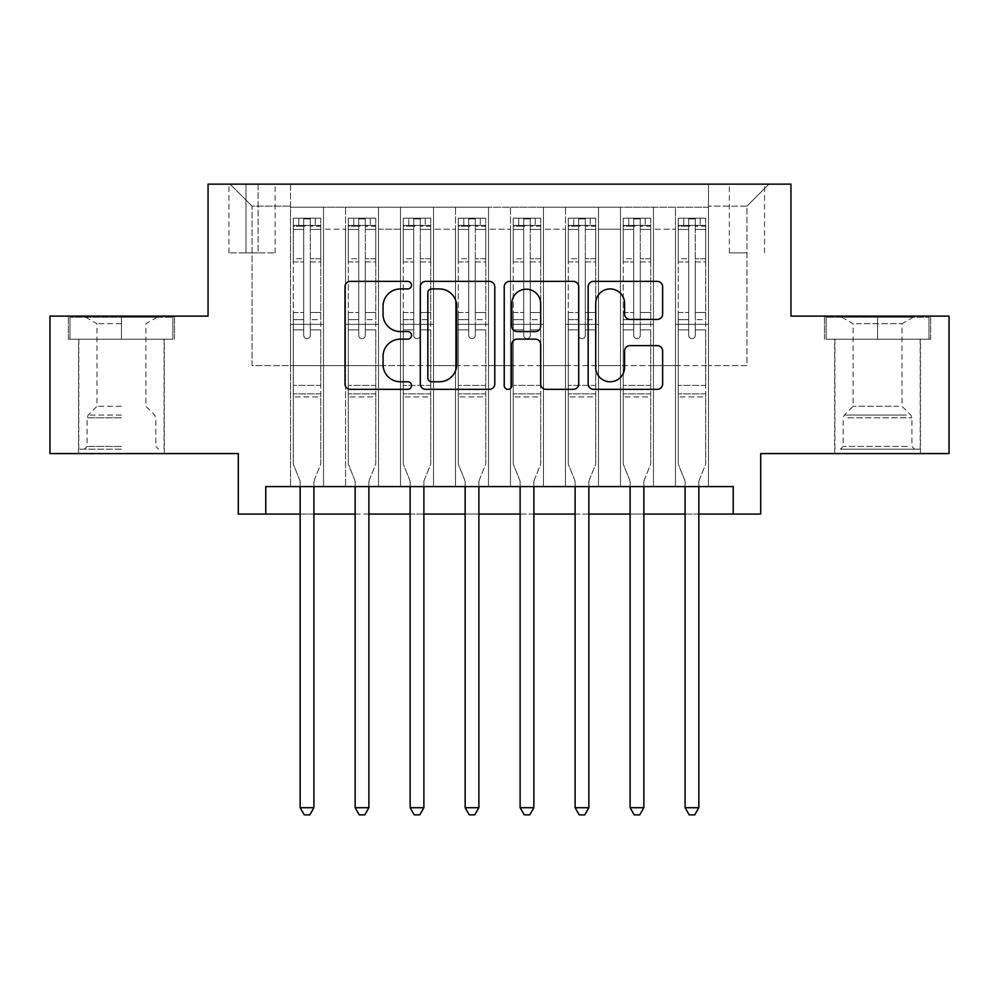 <?xml version="1.0" encoding="UTF-8"?>
<svg xmlns="http://www.w3.org/2000/svg" width="999" height="999" viewBox="0 0 999 999"><rect width="100%" height="100%" fill="white"/><g stroke="black" fill="none" stroke-linecap="round" stroke-linejoin="round"><path stroke-width="0.75" stroke-dasharray="5 3.75" d="M411.513 285.152A3.784 3.784 0 0 0 407.742 281.381L350.387 281.381A5.395 5.395 0 0 0 344.992 286.775L344.992 383.928A5.395 5.395 0 0 0 350.387 389.335L407.742 389.335A3.784 3.784 0 0 0 411.513 385.552A3.784 3.784 0 0 0 407.742 381.768L400.312 381.768A17.27 17.27 0 0 1 383.042 364.498L383.042 356.406A17.27 17.27 0 0 1 400.312 339.136L407.742 339.136A3.784 3.784 0 0 0 411.513 335.352A3.784 3.784 0 0 0 407.742 331.568L400.312 331.568A17.27 17.27 0 0 1 383.042 314.298L383.042 306.206A17.27 17.27 0 0 1 400.312 288.936L407.742 288.936A3.784 3.784 0 0 0 411.513 285.152M877.559 339.198L930.631 339.198L877.559 339.198L877.559 316.109L930.631 316.109L824.5 316.109L877.559 316.109L877.559 339.198L826.148 339.198L928.983 339.198L877.559 339.198L877.559 317.207L826.148 317.207L928.983 317.207L877.559 317.207L877.559 339.198M877.559 453.583L834.664 453.583L877.559 453.583M746.965 184.128L729.357 184.128L746.965 184.128M746.965 252.872L729.357 252.872L746.965 252.872M121.441 339.198L68.369 339.198L121.441 339.198L121.441 316.109L174.5 316.109L68.369 316.109L121.441 316.109L121.441 339.198L164.061 339.198L70.017 339.198L172.852 339.198L78.821 339.198L121.441 339.198L121.441 317.207L70.017 317.207L172.852 317.207L121.441 317.207L157.18 317.207L121.441 317.207L121.441 339.198M121.441 453.583L78.546 453.583L121.441 453.583M949.05 316.109L949.05 453.583L760.701 453.583L760.701 514.073L238.299 514.073L238.299 453.583L49.95 453.583L49.95 316.109L208.054 316.109L208.054 184.128L790.946 184.128L790.946 316.109L949.05 316.109M708.466 486.575L708.466 207.218L290.534 207.218L290.534 486.575L323.526 486.575L290.534 486.575L323.526 486.575L290.534 486.575L290.534 207.218L323.526 207.218L323.526 486.575L323.526 207.218L323.526 365.597L345.529 365.597L323.526 365.597L323.526 207.218L290.534 207.218L708.466 207.218L708.466 486.575L675.474 486.575L675.474 207.218L620.479 207.218L620.479 486.575L620.479 207.218L653.471 207.218L653.471 486.575L653.471 207.218L653.471 365.597L653.471 207.218L675.474 207.218L675.474 486.575L708.466 486.575L675.474 486.575L708.466 486.575L708.466 206.119L708.466 365.597L746.965 365.597L746.965 206.119L708.466 206.119L746.965 206.119L746.965 365.597L708.466 365.597L708.466 324.35L708.466 486.575M620.479 486.575L653.471 486.575L620.479 486.575L653.471 486.575L620.479 486.575L620.479 324.35L620.479 365.597L598.488 365.597L598.488 229.221L598.488 365.597L620.479 365.597L620.479 229.221L620.479 365.597L675.474 365.597L653.471 365.597L653.471 324.35L653.471 365.597L620.479 365.597L620.479 324.35L653.471 324.35L653.471 486.575L653.471 324.35L620.479 324.35L620.479 486.575M598.488 486.575L598.488 207.218L565.484 207.218L565.484 486.575L565.484 207.218L598.488 207.218L598.488 486.575L565.484 486.575L598.488 486.575L565.484 486.575L598.488 486.575L598.488 324.35L598.488 486.575M543.493 486.575L543.493 207.218L510.501 207.218L510.501 486.575L510.501 207.218L543.493 207.218L543.493 486.575L510.501 486.575L543.493 486.575L510.501 486.575L543.493 486.575L543.493 229.221L543.493 365.597L565.484 365.597L543.493 365.597L543.493 324.35L543.493 486.575M488.499 486.575L488.499 207.218L455.507 207.218L455.507 486.575L455.507 207.218L488.499 207.218L488.499 486.575L455.507 486.575L488.499 486.575L455.507 486.575L488.499 486.575L488.499 229.221L488.499 365.597L510.501 365.597L488.499 365.597L488.499 324.35L488.499 486.575M433.516 486.575L433.516 207.218L400.512 207.218L400.512 486.575L400.512 207.218L433.516 207.218L433.516 486.575L400.512 486.575L433.516 486.575L400.512 486.575L433.516 486.575L433.516 229.221L433.516 365.597L455.507 365.597L433.516 365.597L433.516 324.35L433.516 486.575M378.521 486.575L378.521 207.218L345.529 207.218L345.529 486.575L345.529 207.218L378.521 207.218L378.521 486.575L345.529 486.575L378.521 486.575L345.529 486.575L378.521 486.575L378.521 324.35L378.521 486.575M675.474 229.221L675.474 365.597L675.474 207.218L675.474 229.221L653.471 229.221L675.474 229.221M565.484 229.221L565.484 365.597L565.484 207.218L543.493 207.218L543.493 229.221L543.493 207.218L565.484 207.218L565.484 229.221L543.493 229.221L565.484 229.221M510.501 229.221L510.501 365.597L510.501 207.218L488.499 207.218L488.499 229.221L488.499 207.218L510.501 207.218L510.501 229.221L488.499 229.221L510.501 229.221M455.507 229.221L455.507 365.597L455.507 207.218L433.516 207.218L433.516 229.221L433.516 207.218L455.507 207.218L455.507 229.221L433.516 229.221L455.507 229.221M378.521 229.221L378.521 365.597L378.521 207.218L378.521 229.221L400.512 229.221L400.512 365.597L378.521 365.597L400.512 365.597L400.512 207.218L378.521 207.218L400.512 207.218L400.512 229.221L378.521 229.221M265.784 514.073L265.784 486.575L265.784 514.073L265.784 486.575L733.216 486.575L265.784 486.575L733.216 486.575L733.216 514.073M245.991 184.128L228.946 184.128L245.991 184.128L245.991 252.872L228.946 252.872L258.092 252.872L245.991 252.872L245.991 184.128M258.092 184.128L275.137 184.128L258.092 184.128L258.092 252.872L275.137 252.872L258.092 252.872L258.092 184.128M708.466 184.128L290.534 184.128L768.955 184.128L708.466 184.128L708.466 207.218L708.466 184.128M290.534 184.128L230.045 184.128L290.534 184.128L290.534 365.597L252.035 365.597L252.035 206.119L290.534 206.119L252.035 206.119L230.045 184.128L252.035 206.119L252.035 365.597L290.534 365.597L290.534 184.128M345.529 229.221L345.529 365.597L345.529 207.218L323.526 207.218L345.529 207.218L345.529 229.221L323.526 229.221L345.529 229.221M620.479 207.218L598.488 207.218L598.488 229.221L598.488 207.218L620.479 207.218L620.479 229.221L620.479 207.218M300.162 514.073L313.911 514.073M355.144 514.073L368.893 514.073M410.139 514.073L423.888 514.073M465.134 514.073L478.883 514.073M520.117 514.073L533.866 514.073M575.112 514.073L588.861 514.073M630.107 514.073L643.856 514.073M685.089 514.073L698.838 514.073M565.484 365.597L598.488 365.597L565.484 365.597L565.484 324.35L565.484 365.597M510.501 365.597L543.493 365.597L510.501 365.597L510.501 324.35L510.501 365.597M455.507 365.597L488.499 365.597L455.507 365.597L455.507 324.35L455.507 365.597M400.512 365.597L433.516 365.597L400.512 365.597L400.512 324.35L400.512 365.597M345.529 365.597L378.521 365.597L378.521 324.35L378.521 365.597L345.529 365.597L345.529 324.35L378.521 324.35L345.529 324.35L345.529 486.575L345.529 365.597M290.534 365.597L323.526 365.597L323.526 324.35L323.526 486.575L323.526 324.35L323.526 365.597L290.534 365.597L290.534 324.35L323.526 324.35L290.534 324.35L290.534 486.575L290.534 365.597M675.474 365.597L708.466 365.597L675.474 365.597L675.474 324.35L675.474 365.597M290.534 324.35L323.526 324.35L290.534 324.35M345.529 324.35L378.521 324.35L345.529 324.35M400.512 324.35L433.516 324.35L400.512 324.35L400.512 486.575L400.512 324.35L433.516 324.35L400.512 324.35M455.507 324.35L488.499 324.35L455.507 324.35L455.507 486.575L455.507 324.35L488.499 324.35L455.507 324.35M510.501 324.35L543.493 324.35L510.501 324.35L510.501 486.575L510.501 324.35L543.493 324.35L510.501 324.35M565.484 324.35L598.488 324.35L565.484 324.35L565.484 486.575L565.484 324.35L598.488 324.35L565.484 324.35M620.479 324.35L653.471 324.35L620.479 324.35M675.474 324.35L708.466 324.35L675.474 324.35L675.474 486.575L675.474 324.35L708.466 324.35L675.474 324.35M768.955 184.128L746.965 206.119L768.955 184.128M68.369 339.198L68.369 316.109L68.369 339.198M174.5 339.198L174.5 316.109L174.5 339.198M930.631 339.198L930.631 316.109L930.631 339.198M824.5 339.198L824.5 316.109L824.5 339.198M494.78 383.928L494.78 286.775A5.395 5.395 0 0 0 489.385 281.381L425.686 281.381A5.395 5.395 0 0 0 420.292 286.775L420.292 383.928A5.395 5.395 0 0 0 425.686 389.335L489.385 389.335A5.395 5.395 0 0 0 494.78 383.928M431.618 288.936A3.784 3.784 0 0 0 427.847 292.707L427.847 377.997A3.784 3.784 0 0 0 431.618 381.768L439.448 381.768A17.27 17.27 0 0 0 456.718 364.498L456.718 306.206A17.27 17.27 0 0 0 439.448 288.936L431.618 288.936M509.615 281.381L573.314 281.381A5.395 5.395 0 0 1 578.708 286.775L578.708 383.928A5.395 5.395 0 0 1 573.314 389.335L546.053 389.335A5.395 5.395 0 0 1 540.659 383.928L540.659 344.53A5.395 5.395 0 0 0 535.264 339.136L517.182 339.136A5.395 5.395 0 0 0 511.775 344.53L511.775 385.552A3.784 3.784 0 0 1 508.004 389.335A3.784 3.784 0 0 1 504.22 385.552L504.22 286.775A5.395 5.395 0 0 1 509.615 281.381M540.659 303.646A14.436 14.436 0 0 0 526.223 289.198A14.436 14.436 0 0 0 511.775 303.646L511.775 326.173A5.395 5.395 0 0 0 517.182 331.568L535.264 331.568A5.395 5.395 0 0 0 540.659 326.173L540.659 303.646M629.994 319.43L657.242 319.43A5.395 5.395 0 0 0 662.649 314.036L662.649 286.775A5.395 5.395 0 0 0 657.242 281.381L593.556 281.381A5.395 5.395 0 0 0 588.161 286.775L588.161 383.928A5.395 5.395 0 0 0 593.556 389.335L657.242 389.335A5.395 5.395 0 0 0 662.649 383.928L662.649 351.011A5.395 5.395 0 0 0 657.242 345.604L629.994 345.604A5.395 5.395 0 0 0 624.587 351.011L624.587 367.332A14.436 14.436 0 0 1 610.152 381.768A14.436 14.436 0 0 1 595.716 367.332L595.716 303.371A14.436 14.436 0 0 1 610.152 288.936A14.436 14.436 0 0 1 624.587 303.371L624.587 314.036A5.395 5.395 0 0 0 629.994 319.43M303.733 335.352A3.297 3.297 90.1 0 0 307.03 338.649A3.297 3.297 -89.9 0 1 303.733 335.352L303.733 329.845L303.733 335.352A3.297 3.297 89.9 0 0 307.03 338.649A3.297 3.297 90.1 0 0 310.327 335.352A3.297 3.297 -89.9 0 1 307.03 338.649A3.297 3.297 89.9 0 0 310.327 335.352L310.327 329.845L310.327 335.352A3.297 3.297 -90.1 0 1 307.03 338.649A3.297 3.297 -90.1 0 1 303.733 335.352L303.733 319.668L303.733 335.352M300.162 486.575L300.162 482.18A5.495 5.495 89.9 0 0 299.762 480.119A5.495 5.495 -89.9 0 1 300.162 482.18A5.495 5.495 89.9 0 0 299.762 480.119L293.281 464.036L299.762 480.119L293.281 464.036L293.281 329.845L293.281 385.389L293.281 329.845L303.733 329.845L293.281 329.845L303.733 329.845L293.281 329.845L293.281 312.525L303.733 312.525L293.281 312.525L293.281 261.925L303.733 261.925L293.281 261.925L293.281 229.458L303.733 229.458L293.281 229.458L293.281 225.374L293.281 329.845L293.281 319.668L303.733 319.668L293.281 319.668L293.281 258.716L303.733 258.716L303.733 319.668L303.733 258.716L293.281 258.716L293.281 226.249L303.733 226.249L303.733 258.716L303.733 218.906L303.733 226.81L303.733 218.906L310.327 218.906L310.327 226.81C308.142 224.9 305.944 224.9 303.733 226.81L303.733 329.845L303.733 226.81C305.931 224.9 308.129 224.9 310.327 226.81L310.327 329.845L310.327 218.906L303.733 218.906L303.733 226.249L293.281 226.249L293.281 218.219L320.779 218.219L320.779 225.374L293.419 225.374L320.642 225.374L315.284 225.374L315.284 218.219L293.419 218.219L298.788 218.219L298.788 225.374L293.281 225.374L293.281 218.219L293.281 225.374L315.284 225.374L298.788 225.374L298.788 218.219L315.284 218.219L315.284 225.374L320.779 225.374L320.779 218.219L293.281 218.219L293.281 464.036L293.281 385.389L293.281 464.036L299.762 480.119A5.495 5.495 -89.9 0 1 300.162 482.18L300.162 807.729L313.911 807.729L313.911 482.18A5.495 5.495 -89.9 0 1 314.298 480.119L320.779 464.036L320.779 396.94L320.779 464.036L314.298 480.119A5.495 5.495 89.9 0 0 313.911 482.18A5.495 5.495 -89.9 0 1 314.298 480.119A5.495 5.495 89.9 0 0 313.911 482.18L313.911 486.575M320.779 225.374L320.779 396.94L293.281 396.94L320.779 396.94L320.779 385.389L293.281 385.389L320.779 385.389L320.779 329.845L320.779 464.036L320.779 329.845L310.327 329.845L310.327 312.525L310.327 335.352L310.327 329.845L320.779 329.845L310.327 329.845L320.779 329.845L320.779 312.525L310.327 312.525L310.327 261.925L310.327 312.525L320.779 312.525L320.779 261.925L310.327 261.925L310.327 229.458L310.327 261.925L320.779 261.925L320.779 229.458L310.327 229.458L320.779 229.458L320.779 225.374M320.779 218.219L320.779 319.668L310.327 319.668L320.779 319.668L320.779 258.716L310.327 258.716L320.779 258.716L320.779 226.249L310.327 226.249L320.779 226.249L320.779 218.219M313.911 807.729L300.162 807.729L300.162 482.18L300.162 807.729L304.283 814.872L309.777 814.872L304.283 814.872L300.162 807.729L304.283 814.872L309.777 814.872L313.911 807.729L313.911 482.18L313.911 807.729L309.777 814.872L313.911 807.729L300.162 807.729M121.441 449.188L78.821 449.188L121.441 449.188M121.441 446.428L87.063 446.428L121.441 446.428M121.441 323.713L96.965 323.713L121.441 323.713M121.441 406.293L96.965 406.293L121.441 406.293M172.852 339.198L172.852 317.207L172.852 339.198M70.017 339.198L70.017 317.207L70.017 339.198M845.416 449.188L914.684 449.188L845.416 449.188M907.329 446.428L843.193 446.428L907.329 446.428M846.603 317.207L913.311 317.207L846.603 317.207M856.368 323.713L902.035 323.713L856.368 323.713M898.75 406.293L853.096 406.293L898.75 406.293M840.659 449.188L920.179 449.188L840.659 449.188M840.659 339.198L920.179 339.198L840.659 339.198M928.983 339.198L928.983 317.207L928.983 339.198M826.148 339.198L826.148 317.207L826.148 339.198M358.728 335.352A3.297 3.297 90.1 0 0 362.025 338.649A3.297 3.297 -89.9 0 1 358.728 335.352L358.728 329.845L358.728 335.352A3.297 3.297 89.9 0 0 362.025 338.649A3.297 3.297 90.1 0 0 365.322 335.352A3.297 3.297 -89.9 0 1 362.025 338.649A3.297 3.297 89.9 0 0 365.322 335.352L365.322 329.845L365.322 335.352A3.297 3.297 -90.1 0 1 362.025 338.649A3.297 3.297 -90.1 0 1 358.728 335.352L358.728 319.668L358.728 335.352M355.144 486.575L355.144 482.18A5.495 5.495 89.9 0 0 354.757 480.119A5.495 5.495 -89.9 0 1 355.144 482.18A5.495 5.495 89.9 0 0 354.757 480.119L348.276 464.036L354.757 480.119L348.276 464.036L348.276 329.845L348.276 385.389L348.276 329.845L358.728 329.845L348.276 329.845L358.728 329.845L348.276 329.845L348.276 312.525L358.728 312.525L348.276 312.525L348.276 261.925L358.728 261.925L348.276 261.925L348.276 229.458L358.728 229.458L348.276 229.458L348.276 225.374L348.276 329.845L348.276 319.668L358.728 319.668L348.276 319.668L348.276 258.716L358.728 258.716L358.728 319.668L358.728 258.716L348.276 258.716L348.276 226.249L358.728 226.249L358.728 258.716L358.728 218.906L358.728 226.81L358.728 218.906L365.322 218.906L365.322 226.81C363.124 224.9 360.926 224.9 358.728 226.81L358.728 329.845L358.728 226.81C360.914 224.9 363.112 224.9 365.322 226.81L365.322 329.845L365.322 218.906L358.728 218.906L358.728 226.249L348.276 226.249L348.276 218.219L375.774 218.219L375.774 225.374L348.414 225.374L375.636 225.374L370.267 225.374L370.267 218.219L348.414 218.219L353.771 218.219L353.771 225.374L348.276 225.374L348.276 218.219L348.276 225.374L370.267 225.374L353.771 225.374L353.771 218.219L370.267 218.219L370.267 225.374L375.774 225.374L375.774 218.219L348.276 218.219L348.276 464.036L348.276 385.389L348.276 464.036L354.757 480.119A5.495 5.495 -89.9 0 1 355.144 482.18L355.144 807.729L368.893 807.729L368.893 482.18A5.495 5.495 -89.9 0 1 369.293 480.119L375.774 464.036L375.774 396.94L375.774 464.036L369.293 480.119A5.495 5.495 89.9 0 0 368.893 482.18A5.495 5.495 -89.9 0 1 369.293 480.119A5.495 5.495 89.9 0 0 368.893 482.18L368.893 486.575M375.774 225.374L375.774 396.94L348.276 396.94L375.774 396.94L375.774 385.389L348.276 385.389L375.774 385.389L375.774 329.845L375.774 464.036L375.774 329.845L365.322 329.845L365.322 312.525L365.322 335.352L365.322 329.845L375.774 329.845L365.322 329.845L375.774 329.845L375.774 312.525L365.322 312.525L365.322 261.925L365.322 312.525L375.774 312.525L375.774 261.925L365.322 261.925L365.322 229.458L365.322 261.925L375.774 261.925L375.774 229.458L365.322 229.458L375.774 229.458L375.774 225.374M375.774 218.219L375.774 319.668L365.322 319.668L375.774 319.668L375.774 258.716L365.322 258.716L375.774 258.716L375.774 226.249L365.322 226.249L375.774 226.249L375.774 218.219M368.893 807.729L355.144 807.729L355.144 482.18L355.144 807.729L359.278 814.872L364.772 814.872L359.278 814.872L355.144 807.729L359.278 814.872L364.772 814.872L368.893 807.729L368.893 482.18L368.893 807.729L364.772 814.872L368.893 807.729L355.144 807.729M413.711 335.352A3.297 3.297 90.1 0 0 417.008 338.649A3.297 3.297 -89.9 0 1 413.711 335.352L413.711 329.845L413.711 335.352A3.297 3.297 89.9 0 0 417.008 338.649A3.297 3.297 90.1 0 0 420.317 335.352A3.297 3.297 -89.9 0 1 417.008 338.649A3.297 3.297 89.9 0 0 420.317 335.352L420.317 329.845L420.317 335.352A3.297 3.297 -90.1 0 1 417.008 338.649A3.297 3.297 -90.1 0 1 413.711 335.352L413.711 319.668L413.711 335.352M410.139 486.575L410.139 482.18A5.495 5.495 89.9 0 0 409.74 480.119A5.495 5.495 -89.9 0 1 410.139 482.18A5.495 5.495 89.9 0 0 409.74 480.119L403.271 464.036L409.74 480.119L403.271 464.036L403.271 329.845L403.271 385.389L403.271 329.845L413.711 329.845L403.271 329.845L413.711 329.845L403.271 329.845L403.271 312.525L413.711 312.525L403.271 312.525L403.271 261.925L413.711 261.925L403.271 261.925L403.271 229.458L413.711 229.458L403.271 229.458L403.271 225.374L403.271 329.845L403.271 319.668L413.711 319.668L403.271 319.668L403.271 258.716L413.711 258.716L413.711 319.668L413.711 258.716L403.271 258.716L403.271 226.249L413.711 226.249L413.711 258.716L413.711 218.906L413.711 226.81L413.711 218.906L420.317 218.906L420.317 226.81C418.119 224.9 415.921 224.9 413.711 226.81L413.711 329.845L413.711 226.81C415.909 224.9 418.106 224.9 420.317 226.81L420.317 329.845L420.317 218.906L413.711 218.906L413.711 226.249L403.271 226.249L403.271 218.219L430.756 218.219L430.756 225.374L403.409 225.374L430.619 225.374L425.262 225.374L425.262 218.219L403.409 218.219L408.766 218.219L408.766 225.374L403.271 225.374L403.271 218.219L403.271 225.374L425.262 225.374L408.766 225.374L408.766 218.219L425.262 218.219L425.262 225.374L430.756 225.374L430.756 218.219L403.271 218.219L403.271 464.036L403.271 385.389L403.271 464.036L409.74 480.119A5.495 5.495 -89.9 0 1 410.139 482.18L410.139 807.729L423.888 807.729L423.888 482.18A5.495 5.495 -89.9 0 1 424.288 480.119L430.756 464.036L430.756 396.94L430.756 464.036L424.288 480.119A5.495 5.495 89.9 0 0 423.888 482.18A5.495 5.495 -89.9 0 1 424.288 480.119A5.495 5.495 89.9 0 0 423.888 482.18L423.888 486.575M430.756 225.374L430.756 396.94L403.271 396.94L430.756 396.94L430.756 385.389L403.271 385.389L430.756 385.389L430.756 329.845L430.756 464.036L430.756 329.845L420.317 329.845L420.317 312.525L420.317 335.352L420.317 329.845L430.756 329.845L420.317 329.845L430.756 329.845L430.756 312.525L420.317 312.525L420.317 261.925L420.317 312.525L430.756 312.525L430.756 261.925L420.317 261.925L420.317 229.458L420.317 261.925L430.756 261.925L430.756 229.458L420.317 229.458L430.756 229.458L430.756 225.374M430.756 218.219L430.756 319.668L420.317 319.668L430.756 319.668L430.756 258.716L420.317 258.716L430.756 258.716L430.756 226.249L420.317 226.249L430.756 226.249L430.756 218.219M423.888 807.729L410.139 807.729L410.139 482.18L410.139 807.729L414.26 814.872L419.767 814.872L414.26 814.872L410.139 807.729L414.26 814.872L419.767 814.872L423.888 807.729L423.888 482.18L423.888 807.729L419.767 814.872L423.888 807.729L410.139 807.729M468.706 335.352A3.297 3.297 90.1 0 0 472.003 338.649A3.297 3.297 -89.9 0 1 468.706 335.352L468.706 329.845L468.706 335.352A3.297 3.297 89.9 0 0 472.003 338.649A3.297 3.297 90.1 0 0 475.299 335.352A3.297 3.297 -89.9 0 1 472.003 338.649A3.297 3.297 89.9 0 0 475.299 335.352L475.299 329.845L475.299 335.352A3.297 3.297 -90.1 0 1 472.003 338.649A3.297 3.297 -90.1 0 1 468.706 335.352L468.706 319.668L468.706 335.352M465.134 486.575L465.134 482.18A5.495 5.495 89.9 0 0 464.735 480.119A5.495 5.495 -89.9 0 1 465.134 482.18A5.495 5.495 89.9 0 0 464.735 480.119L458.254 464.036L464.735 480.119L458.254 464.036L458.254 329.845L458.254 385.389L458.254 329.845L468.706 329.845L458.254 329.845L468.706 329.845L458.254 329.845L458.254 312.525L468.706 312.525L458.254 312.525L458.254 261.925L468.706 261.925L458.254 261.925L458.254 229.458L468.706 229.458L458.254 229.458L458.254 225.374L458.254 329.845L458.254 319.668L468.706 319.668L458.254 319.668L458.254 258.716L468.706 258.716L468.706 319.668L468.706 258.716L458.254 258.716L458.254 226.249L468.706 226.249L468.706 258.716L468.706 218.906L468.706 226.81L468.706 218.906L475.299 218.906L475.299 226.81C473.114 224.9 470.916 224.9 468.706 226.81L468.706 329.845L468.706 226.81C470.904 224.9 473.101 224.9 475.299 226.81L475.299 329.845L475.299 218.906L468.706 218.906L468.706 226.249L458.254 226.249L458.254 218.219L485.751 218.219L485.751 225.374L458.391 225.374L485.614 225.374L480.257 225.374L480.257 218.219L458.391 218.219L463.761 218.219L463.761 225.374L458.254 225.374L458.254 218.219L458.254 225.374L480.257 225.374L463.761 225.374L463.761 218.219L480.257 218.219L480.257 225.374L485.751 225.374L485.751 218.219L458.254 218.219L458.254 464.036L458.254 385.389L458.254 464.036L464.735 480.119A5.495 5.495 -89.9 0 1 465.134 482.18L465.134 807.729L478.883 807.729L478.883 482.18A5.495 5.495 -89.9 0 1 479.27 480.119L485.751 464.036L485.751 396.94L485.751 464.036L479.27 480.119A5.495 5.495 89.9 0 0 478.883 482.18A5.495 5.495 -89.9 0 1 479.27 480.119A5.495 5.495 89.9 0 0 478.883 482.18L478.883 486.575M485.751 225.374L485.751 396.94L458.254 396.94L485.751 396.94L485.751 385.389L458.254 385.389L485.751 385.389L485.751 329.845L485.751 464.036L485.751 329.845L475.299 329.845L475.299 312.525L475.299 335.352L475.299 329.845L485.751 329.845L475.299 329.845L485.751 329.845L485.751 312.525L475.299 312.525L475.299 261.925L475.299 312.525L485.751 312.525L485.751 261.925L475.299 261.925L475.299 229.458L475.299 261.925L485.751 261.925L485.751 229.458L475.299 229.458L485.751 229.458L485.751 225.374M485.751 218.219L485.751 319.668L475.299 319.668L485.751 319.668L485.751 258.716L475.299 258.716L485.751 258.716L485.751 226.249L475.299 226.249L485.751 226.249L485.751 218.219M478.883 807.729L465.134 807.729L465.134 482.18L465.134 807.729L469.255 814.872L474.75 814.872L469.255 814.872L465.134 807.729L469.255 814.872L474.75 814.872L478.883 807.729L478.883 482.18L478.883 807.729L474.75 814.872L478.883 807.729L465.134 807.729M523.701 335.352A3.297 3.297 90.1 0 0 526.997 338.649A3.297 3.297 -89.9 0 1 523.701 335.352L523.701 329.845L523.701 335.352A3.297 3.297 89.9 0 0 526.997 338.649A3.297 3.297 90.1 0 0 530.294 335.352A3.297 3.297 -89.9 0 1 526.997 338.649A3.297 3.297 89.9 0 0 530.294 335.352L530.294 329.845L530.294 335.352A3.297 3.297 -90.1 0 1 526.997 338.649A3.297 3.297 -90.1 0 1 523.701 335.352L523.701 319.668L523.701 335.352M520.117 486.575L520.117 482.18A5.495 5.495 89.9 0 0 519.73 480.119A5.495 5.495 -89.9 0 1 520.117 482.18A5.495 5.495 89.9 0 0 519.73 480.119L513.249 464.036L519.73 480.119L513.249 464.036L513.249 329.845L513.249 385.389L513.249 329.845L523.701 329.845L513.249 329.845L523.701 329.845L513.249 329.845L513.249 312.525L523.701 312.525L513.249 312.525L513.249 261.925L523.701 261.925L513.249 261.925L513.249 229.458L523.701 229.458L513.249 229.458L513.249 225.374L513.249 329.845L513.249 319.668L523.701 319.668L513.249 319.668L513.249 258.716L523.701 258.716L523.701 319.668L523.701 258.716L513.249 258.716L513.249 226.249L523.701 226.249L523.701 258.716L523.701 218.906L523.701 226.81L523.701 218.906L530.294 218.906L530.294 226.81C528.096 224.9 525.899 224.9 523.701 226.81L523.701 329.845L523.701 226.81C525.886 224.9 528.084 224.9 530.294 226.81L530.294 329.845L530.294 218.906L523.701 218.906L523.701 226.249L513.249 226.249L513.249 218.219L540.746 218.219L540.746 225.374L513.386 225.374L540.609 225.374L535.239 225.374L535.239 218.219L513.386 218.219L518.743 218.219L518.743 225.374L513.249 225.374L513.249 218.219L513.249 225.374L535.239 225.374L518.743 225.374L518.743 218.219L535.239 218.219L535.239 225.374L540.746 225.374L540.746 218.219L513.249 218.219L513.249 464.036L513.249 385.389L513.249 464.036L519.73 480.119A5.495 5.495 -89.9 0 1 520.117 482.18L520.117 807.729L533.866 807.729L533.866 482.18A5.495 5.495 -89.9 0 1 534.265 480.119L540.746 464.036L540.746 396.94L540.746 464.036L534.265 480.119A5.495 5.495 89.9 0 0 533.866 482.18A5.495 5.495 -89.9 0 1 534.265 480.119A5.495 5.495 89.9 0 0 533.866 482.18L533.866 486.575M540.746 225.374L540.746 396.94L513.249 396.94L540.746 396.94L540.746 385.389L513.249 385.389L540.746 385.389L540.746 329.845L540.746 464.036L540.746 329.845L530.294 329.845L530.294 312.525L530.294 335.352L530.294 329.845L540.746 329.845L530.294 329.845L540.746 329.845L540.746 312.525L530.294 312.525L530.294 261.925L530.294 312.525L540.746 312.525L540.746 261.925L530.294 261.925L530.294 229.458L530.294 261.925L540.746 261.925L540.746 229.458L530.294 229.458L540.746 229.458L540.746 225.374M540.746 218.219L540.746 319.668L530.294 319.668L540.746 319.668L540.746 258.716L530.294 258.716L540.746 258.716L540.746 226.249L530.294 226.249L540.746 226.249L540.746 218.219M533.866 807.729L520.117 807.729L520.117 482.18L520.117 807.729L524.25 814.872L529.745 814.872L524.25 814.872L520.117 807.729L524.25 814.872L529.745 814.872L533.866 807.729L533.866 482.18L533.866 807.729L529.745 814.872L533.866 807.729L520.117 807.729M578.683 335.352A3.297 3.297 90.1 0 0 581.992 338.649A3.297 3.297 -89.9 0 1 578.683 335.352L578.683 329.845L578.683 335.352A3.297 3.297 89.9 0 0 581.992 338.649A3.297 3.297 90.1 0 0 585.289 335.352A3.297 3.297 -89.9 0 1 581.992 338.649A3.297 3.297 89.9 0 0 585.289 335.352L585.289 329.845L585.289 335.352A3.297 3.297 -90.1 0 1 581.992 338.649A3.297 3.297 -90.1 0 1 578.683 335.352L578.683 319.668L578.683 335.352M575.112 486.575L575.112 482.18A5.495 5.495 89.9 0 0 574.712 480.119A5.495 5.495 -89.9 0 1 575.112 482.18A5.495 5.495 89.9 0 0 574.712 480.119L568.244 464.036L574.712 480.119L568.244 464.036L568.244 329.845L568.244 385.389L568.244 329.845L578.683 329.845L568.244 329.845L578.683 329.845L568.244 329.845L568.244 312.525L578.683 312.525L568.244 312.525L568.244 261.925L578.683 261.925L568.244 261.925L568.244 229.458L578.683 229.458L568.244 229.458L568.244 225.374L568.244 329.845L568.244 319.668L578.683 319.668L568.244 319.668L568.244 258.716L578.683 258.716L578.683 319.668L578.683 258.716L568.244 258.716L568.244 226.249L578.683 226.249L578.683 258.716L578.683 218.906L578.683 226.81L578.683 218.906L585.289 218.906L585.289 226.81C583.091 224.9 580.894 224.9 578.683 226.81L578.683 329.845L578.683 226.81C580.881 224.9 583.079 224.9 585.289 226.81L585.289 329.845L585.289 218.906L578.683 218.906L578.683 226.249L568.244 226.249L568.244 218.219L595.729 218.219L595.729 225.374L568.381 225.374L595.591 225.374L590.234 225.374L590.234 218.219L568.381 218.219L573.738 218.219L573.738 225.374L568.244 225.374L568.244 218.219L568.244 225.374L590.234 225.374L573.738 225.374L573.738 218.219L590.234 218.219L590.234 225.374L595.729 225.374L595.729 218.219L568.244 218.219L568.244 464.036L568.244 385.389L568.244 464.036L574.712 480.119A5.495 5.495 -89.9 0 1 575.112 482.18L575.112 807.729L588.861 807.729L588.861 482.18A5.495 5.495 -89.9 0 1 589.26 480.119L595.729 464.036L595.729 396.94L595.729 464.036L589.26 480.119A5.495 5.495 89.9 0 0 588.861 482.18A5.495 5.495 -89.9 0 1 589.26 480.119A5.495 5.495 89.9 0 0 588.861 482.18L588.861 486.575M595.729 225.374L595.729 396.94L568.244 396.94L595.729 396.94L595.729 385.389L568.244 385.389L595.729 385.389L595.729 329.845L595.729 464.036L595.729 329.845L585.289 329.845L585.289 312.525L585.289 335.352L585.289 329.845L595.729 329.845L585.289 329.845L595.729 329.845L595.729 312.525L585.289 312.525L585.289 261.925L585.289 312.525L595.729 312.525L595.729 261.925L585.289 261.925L585.289 229.458L585.289 261.925L595.729 261.925L595.729 229.458L585.289 229.458L595.729 229.458L595.729 225.374M595.729 218.219L595.729 319.668L585.289 319.668L595.729 319.668L595.729 258.716L585.289 258.716L595.729 258.716L595.729 226.249L585.289 226.249L595.729 226.249L595.729 218.219M588.861 807.729L575.112 807.729L575.112 482.18L575.112 807.729L579.233 814.872L584.74 814.872L579.233 814.872L575.112 807.729L579.233 814.872L584.74 814.872L588.861 807.729L588.861 482.18L588.861 807.729L584.74 814.872L588.861 807.729L575.112 807.729M633.678 335.352A3.297 3.297 90.1 0 0 636.975 338.649A3.297 3.297 -89.9 0 1 633.678 335.352L633.678 329.845L633.678 335.352A3.297 3.297 89.9 0 0 636.975 338.649A3.297 3.297 90.1 0 0 640.272 335.352A3.297 3.297 -89.9 0 1 636.975 338.649A3.297 3.297 89.9 0 0 640.272 335.352L640.272 329.845L640.272 335.352A3.297 3.297 -90.1 0 1 636.975 338.649A3.297 3.297 -90.1 0 1 633.678 335.352L633.678 319.668L633.678 335.352M630.107 486.575L630.107 482.18A5.495 5.495 89.9 0 0 629.707 480.119A5.495 5.495 -89.9 0 1 630.107 482.18A5.495 5.495 89.9 0 0 629.707 480.119L623.226 464.036L629.707 480.119L623.226 464.036L623.226 329.845L623.226 385.389L623.226 329.845L633.678 329.845L623.226 329.845L633.678 329.845L623.226 329.845L623.226 312.525L633.678 312.525L623.226 312.525L623.226 261.925L633.678 261.925L623.226 261.925L623.226 229.458L633.678 229.458L623.226 229.458L623.226 225.374L623.226 329.845L623.226 319.668L633.678 319.668L623.226 319.668L623.226 258.716L633.678 258.716L633.678 319.668L633.678 258.716L623.226 258.716L623.226 226.249L633.678 226.249L633.678 258.716L633.678 218.906L633.678 226.81L633.678 218.906L640.272 218.906L640.272 226.81C638.086 224.9 635.888 224.9 633.678 226.81L633.678 329.845L633.678 226.81C635.876 224.9 638.074 224.9 640.272 226.81L640.272 329.845L640.272 218.906L633.678 218.906L633.678 226.249L623.226 226.249L623.226 218.219L650.724 218.219L650.724 225.374L623.364 225.374L650.586 225.374L645.229 225.374L645.229 218.219L623.364 218.219L628.733 218.219L628.733 225.374L623.226 225.374L623.226 218.219L623.226 225.374L645.229 225.374L628.733 225.374L628.733 218.219L645.229 218.219L645.229 225.374L650.724 225.374L650.724 218.219L623.226 218.219L623.226 464.036L623.226 385.389L623.226 464.036L629.707 480.119A5.495 5.495 -89.9 0 1 630.107 482.18L630.107 807.729L643.856 807.729L643.856 482.18A5.495 5.495 -89.9 0 1 644.243 480.119L650.724 464.036L650.724 396.94L650.724 464.036L644.243 480.119A5.495 5.495 89.9 0 0 643.856 482.18A5.495 5.495 -89.9 0 1 644.243 480.119A5.495 5.495 89.9 0 0 643.856 482.18L643.856 486.575M650.724 225.374L650.724 396.94L623.226 396.94L650.724 396.94L650.724 385.389L623.226 385.389L650.724 385.389L650.724 329.845L650.724 464.036L650.724 329.845L640.272 329.845L640.272 312.525L640.272 335.352L640.272 329.845L650.724 329.845L640.272 329.845L650.724 329.845L650.724 312.525L640.272 312.525L640.272 261.925L640.272 312.525L650.724 312.525L650.724 261.925L640.272 261.925L640.272 229.458L640.272 261.925L650.724 261.925L650.724 229.458L640.272 229.458L650.724 229.458L650.724 225.374M650.724 218.219L650.724 319.668L640.272 319.668L650.724 319.668L650.724 258.716L640.272 258.716L650.724 258.716L650.724 226.249L640.272 226.249L650.724 226.249L650.724 218.219M643.856 807.729L630.107 807.729L630.107 482.18L630.107 807.729L634.228 814.872L639.722 814.872L634.228 814.872L630.107 807.729L634.228 814.872L639.722 814.872L643.856 807.729L643.856 482.18L643.856 807.729L639.722 814.872L643.856 807.729L630.107 807.729M688.673 335.352A3.297 3.297 90.1 0 0 691.97 338.649A3.297 3.297 -89.9 0 1 688.673 335.352L688.673 329.845L688.673 335.352A3.297 3.297 89.9 0 0 691.97 338.649A3.297 3.297 90.1 0 0 695.267 335.352A3.297 3.297 -89.9 0 1 691.97 338.649A3.297 3.297 89.9 0 0 695.267 335.352L695.267 329.845L695.267 335.352A3.297 3.297 -90.1 0 1 691.97 338.649A3.297 3.297 -90.1 0 1 688.673 335.352L688.673 319.668L688.673 335.352M685.089 486.575L685.089 482.18A5.495 5.495 89.9 0 0 684.702 480.119A5.495 5.495 -89.9 0 1 685.089 482.18A5.495 5.495 89.9 0 0 684.702 480.119L678.221 464.036L684.702 480.119L678.221 464.036L678.221 329.845L678.221 385.389L678.221 329.845L688.673 329.845L678.221 329.845L688.673 329.845L678.221 329.845L678.221 312.525L688.673 312.525L678.221 312.525L678.221 261.925L688.673 261.925L678.221 261.925L678.221 229.458L688.673 229.458L678.221 229.458L678.221 225.374L678.221 329.845L678.221 319.668L688.673 319.668L678.221 319.668L678.221 258.716L688.673 258.716L688.673 319.668L688.673 258.716L678.221 258.716L678.221 226.249L688.673 226.249L688.673 258.716L688.673 218.906L688.673 226.81L688.673 218.906L695.267 218.906L695.267 226.81C693.069 224.9 690.871 224.9 688.673 226.81L688.673 329.845L688.673 226.81C690.858 224.9 693.056 224.9 695.267 226.81L695.267 329.845L695.267 218.906L688.673 218.906L688.673 226.249L678.221 226.249L678.221 218.219L705.719 218.219L705.719 225.374L678.358 225.374L705.581 225.374L700.212 225.374L700.212 218.219L678.358 218.219L683.716 218.219L683.716 225.374L678.221 225.374L678.221 218.219L678.221 225.374L700.212 225.374L683.716 225.374L683.716 218.219L700.212 218.219L700.212 225.374L705.719 225.374L705.719 218.219L678.221 218.219L678.221 464.036L678.221 385.389L678.221 464.036L684.702 480.119A5.495 5.495 -89.9 0 1 685.089 482.18L685.089 807.729L698.838 807.729L698.838 482.18A5.495 5.495 -89.9 0 1 699.238 480.119L705.719 464.036L705.719 396.94L705.719 464.036L699.238 480.119A5.495 5.495 89.9 0 0 698.838 482.18A5.495 5.495 -89.9 0 1 699.238 480.119A5.495 5.495 89.9 0 0 698.838 482.18L698.838 486.575M705.719 225.374L705.719 396.94L678.221 396.94L705.719 396.94L705.719 385.389L678.221 385.389L705.719 385.389L705.719 329.845L705.719 464.036L705.719 329.845L695.267 329.845L695.267 312.525L695.267 335.352L695.267 329.845L705.719 329.845L695.267 329.845L705.719 329.845L705.719 312.525L695.267 312.525L695.267 261.925L695.267 312.525L705.719 312.525L705.719 261.925L695.267 261.925L695.267 229.458L695.267 261.925L705.719 261.925L705.719 229.458L695.267 229.458L705.719 229.458L705.719 225.374M705.719 218.219L705.719 319.668L695.267 319.668L705.719 319.668L705.719 258.716L695.267 258.716L705.719 258.716L705.719 226.249L695.267 226.249L705.719 226.249L705.719 218.219M698.838 807.729L685.089 807.729L685.089 482.18L685.089 807.729L689.223 814.872L694.717 814.872L689.223 814.872L685.089 807.729L689.223 814.872L694.717 814.872L698.838 807.729L698.838 482.18L698.838 807.729L694.717 814.872L698.838 807.729L685.089 807.729M620.479 229.221L598.488 229.221L620.479 229.221M320.642 218.219L293.419 218.219L320.642 218.219M293.419 225.374L320.642 225.374L293.419 225.374M320.779 393.843L293.281 393.843L320.779 393.843M303.733 226.81L303.733 218.906M310.327 226.81L310.327 218.906M121.441 417.782L87.063 417.782L121.441 417.782M121.441 415.06L88.199 415.06L121.441 415.06M847.801 417.782L911.937 417.782L847.801 417.782M906.355 415.06L844.317 415.06L906.355 415.06M375.636 218.219L348.414 218.219L375.636 218.219M348.414 225.374L375.636 225.374L348.414 225.374M375.774 393.843L348.276 393.843L375.774 393.843M358.728 226.81L358.728 218.906M430.619 218.219L403.409 218.219L430.619 218.219M403.409 225.374L430.619 225.374L403.409 225.374M430.756 393.843L403.271 393.843L430.756 393.843M413.711 226.81L413.711 218.906M485.614 218.219L458.391 218.219L485.614 218.219M458.391 225.374L485.614 225.374L458.391 225.374M485.751 393.843L458.254 393.843L485.751 393.843M468.706 226.81L468.706 218.906M540.609 218.219L513.386 218.219L540.609 218.219M513.386 225.374L540.609 225.374L513.386 225.374M540.746 393.843L513.249 393.843L540.746 393.843M523.701 226.81L523.701 218.906M365.322 226.81L365.322 218.906M420.317 226.81L420.317 218.906M475.299 226.81L475.299 218.906M530.294 226.81L530.294 218.906M595.591 218.219L568.381 218.219L595.591 218.219M568.381 225.374L595.591 225.374L568.381 225.374M595.729 393.843L568.244 393.843L595.729 393.843M578.683 226.81L578.683 218.906M585.289 226.81L585.289 218.906M650.586 218.219L623.364 218.219L650.586 218.219M623.364 225.374L650.586 225.374L623.364 225.374M650.724 393.843L623.226 393.843L650.724 393.843M633.678 226.81L633.678 218.906M640.272 226.81L640.272 218.906M705.581 218.219L678.358 218.219L705.581 218.219M678.358 225.374L705.581 225.374L678.358 225.374M705.719 393.843L678.221 393.843L705.719 393.843M688.673 226.81L688.673 218.906M695.267 226.81L695.267 218.906M834.664 453.583L834.664 339.198M729.357 252.872L729.357 184.128M78.546 453.583L78.546 339.198M164.335 453.583L164.335 339.198M228.946 252.872L228.946 184.128M275.137 252.872L275.137 184.128M764.56 252.872L764.56 184.128M920.454 453.583L920.454 339.198M85.689 317.207L96.965 323.713L96.965 406.293L88.199 415.06L87.063 417.782L87.063 446.428L84.316 449.188M164.061 449.188L164.061 339.198M78.821 449.188L78.821 339.198M157.18 317.207L145.904 323.713L145.904 406.293L154.683 415.06L155.807 417.782L155.807 446.428L158.554 449.188M841.82 317.207L853.096 323.713L853.096 406.293L844.317 415.06L843.193 417.782L843.193 446.428L840.446 449.188M920.179 449.188L920.179 339.198M834.939 449.188L834.939 339.198M913.311 317.207L902.035 323.713L902.035 406.293L910.801 415.06L911.937 417.782L911.937 446.428L914.684 449.188"/><path stroke-width="1.5" d="M411.513 285.152A3.784 3.784 0 0 0 407.742 281.381L350.387 281.381A5.395 5.395 0 0 0 344.992 286.775L344.992 383.928A5.395 5.395 0 0 0 350.387 389.335L407.742 389.335A3.784 3.784 0 0 0 411.513 385.552A3.784 3.784 0 0 0 407.742 381.768L400.312 381.768A17.27 17.27 0 0 1 383.042 364.498L383.042 356.406A17.27 17.27 0 0 1 400.312 339.136L407.742 339.136A3.784 3.784 0 0 0 411.513 335.352A3.784 3.784 0 0 0 407.742 331.568L400.312 331.568A17.27 17.27 0 0 1 383.042 314.298L383.042 306.206A17.27 17.27 0 0 1 400.312 288.936L407.742 288.936A3.784 3.784 0 0 0 411.513 285.152M657.242 319.43A5.395 5.395 0 0 0 662.649 314.036L662.649 286.775A5.395 5.395 0 0 0 657.242 281.381L593.556 281.381A5.395 5.395 0 0 0 588.161 286.775L588.161 383.928A5.395 5.395 0 0 0 593.556 389.335L657.242 389.335A5.395 5.395 0 0 0 662.649 383.928L662.649 351.011A5.395 5.395 0 0 0 657.242 345.604L629.994 345.604A5.395 5.395 0 0 0 624.587 351.011L624.587 367.332A14.436 14.436 0 0 1 610.152 381.768A14.436 14.436 0 0 1 595.716 367.332L595.716 303.371A14.436 14.436 0 0 1 610.152 288.936A14.436 14.436 0 0 1 624.587 303.371L624.587 314.036A5.395 5.395 0 0 0 629.994 319.43L657.242 319.43M265.784 514.073L265.784 486.575L733.216 486.575L733.216 514.073L760.701 514.073L760.701 453.583L949.05 453.583L949.05 316.109L790.946 316.109L790.946 184.128L208.054 184.128L208.054 316.109L49.95 316.109L49.95 453.583L238.299 453.583L238.299 514.073L300.162 514.073M494.78 286.775A5.395 5.395 0 0 0 489.385 281.381L425.686 281.381A5.395 5.395 0 0 0 420.292 286.775L420.292 383.928A5.395 5.395 0 0 0 425.686 389.335L489.385 389.335A5.395 5.395 0 0 0 494.78 383.928L494.78 286.775M509.615 281.381L573.314 281.381A5.395 5.395 0 0 1 578.708 286.775L578.708 383.928A5.395 5.395 0 0 1 573.314 389.335L546.053 389.335A5.395 5.395 0 0 1 540.659 383.928L540.659 344.53A5.395 5.395 0 0 0 535.264 339.136L517.182 339.136A5.395 5.395 0 0 0 511.775 344.53L511.775 385.552A3.784 3.784 0 0 1 508.004 389.335A3.784 3.784 0 0 1 504.22 385.552L504.22 286.775A5.395 5.395 0 0 1 509.615 281.381M313.911 514.073L355.144 514.073M368.893 514.073L410.139 514.073M423.888 514.073L465.134 514.073M478.883 514.073L520.117 514.073M533.866 514.073L575.112 514.073M588.861 514.073L630.107 514.073M643.856 514.073L685.089 514.073M698.838 514.073L733.216 514.073M431.618 288.936A3.784 3.784 0 0 0 427.847 292.707L427.847 377.997A3.784 3.784 0 0 0 431.618 381.768L439.448 381.768A17.27 17.27 0 0 0 456.718 364.498L456.718 306.206A17.27 17.27 0 0 0 439.448 288.936L431.618 288.936M540.659 303.646A14.436 14.436 0 0 0 526.223 289.198A14.436 14.436 0 0 0 511.775 303.646L511.775 326.173A5.395 5.395 0 0 0 517.182 331.568L535.264 331.568A5.395 5.395 0 0 0 540.659 326.173L540.659 303.646M313.911 486.575L313.911 807.729L300.162 807.729L300.162 486.575M313.911 807.729L309.777 814.872L304.283 814.872L300.162 807.729M368.893 486.575L368.893 807.729L355.144 807.729L355.144 486.575M368.893 807.729L364.772 814.872L359.278 814.872L355.144 807.729M423.888 486.575L423.888 807.729L410.139 807.729L410.139 486.575M423.888 807.729L419.767 814.872L414.26 814.872L410.139 807.729M478.883 486.575L478.883 807.729L465.134 807.729L465.134 486.575M478.883 807.729L474.75 814.872L469.255 814.872L465.134 807.729M533.866 486.575L533.866 807.729L520.117 807.729L520.117 486.575M533.866 807.729L529.745 814.872L524.25 814.872L520.117 807.729M588.861 486.575L588.861 807.729L575.112 807.729L575.112 486.575M588.861 807.729L584.74 814.872L579.233 814.872L575.112 807.729M643.856 486.575L643.856 807.729L630.107 807.729L630.107 486.575M643.856 807.729L639.722 814.872L634.228 814.872L630.107 807.729M698.838 486.575L698.838 807.729L685.089 807.729L685.089 486.575M698.838 807.729L694.717 814.872L689.223 814.872L685.089 807.729"/></g></svg>
